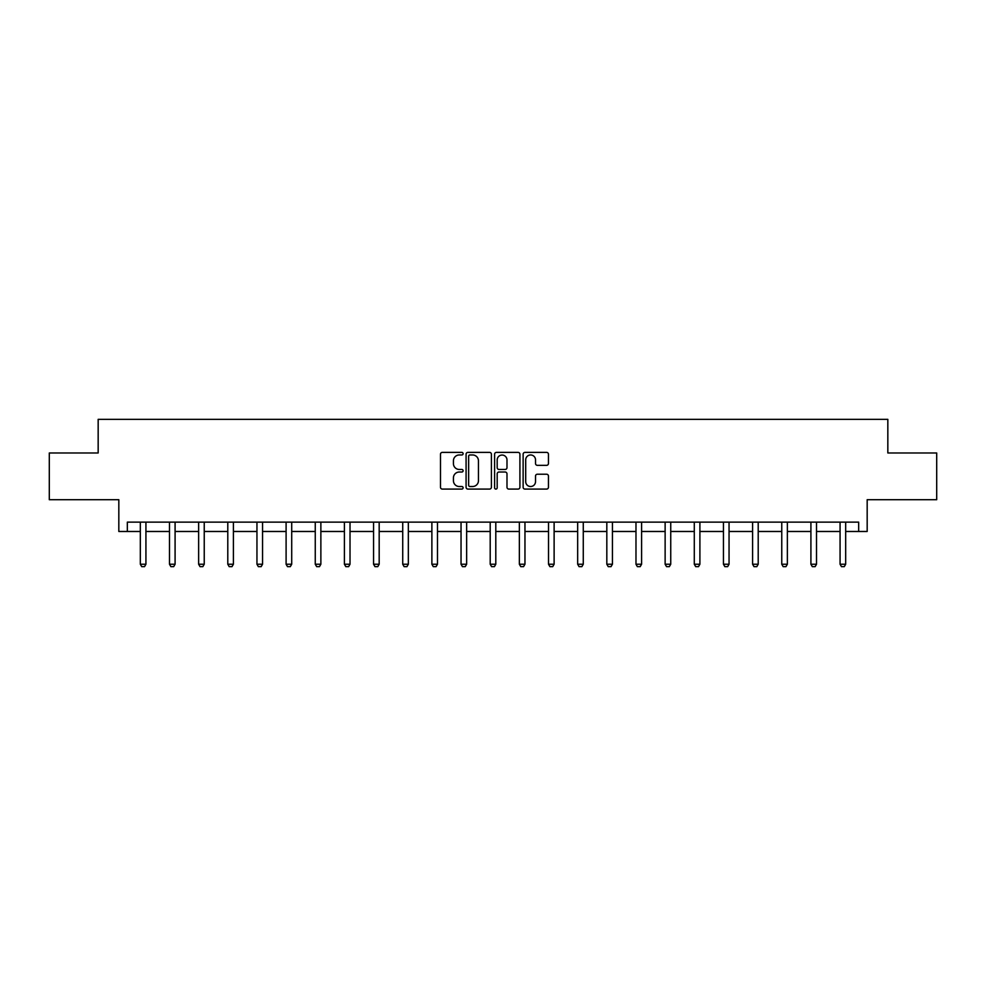 <?xml version="1.0" encoding="UTF-8"?>
<svg xmlns="http://www.w3.org/2000/svg" width="986" height="986" viewBox="0 0 986 986"><rect width="100%" height="100%" fill="white"/><g stroke="black" fill="none" stroke-linecap="round" stroke-linejoin="round"><path stroke-width="1.48" d="M463.1 453.683A1.282 1.282 0 0 0 461.818 452.389L442.32 452.389A1.836 1.836 0 0 0 440.483 454.226L440.483 487.257A1.836 1.836 0 0 0 442.32 489.081L461.818 489.081A1.282 1.282 0 0 0 463.1 487.799A1.282 1.282 0 0 0 461.818 486.517L459.291 486.517A5.867 5.867 0 0 1 453.424 480.65L453.424 477.89A5.867 5.867 0 0 1 459.291 472.023L461.818 472.023A1.282 1.282 0 0 0 463.1 470.741A1.282 1.282 0 0 0 461.818 469.459L459.291 469.459A5.867 5.867 0 0 1 453.424 463.58L453.424 460.832A5.867 5.867 0 0 1 459.291 454.965L461.818 454.965A1.282 1.282 0 0 0 463.1 453.683M127.33 531.479L127.33 522.136L858.67 522.136L858.67 531.479L867.175 531.479L867.175 499.705L936.7 499.705L936.7 452.981L887.831 452.981L887.831 419.346L98.169 419.346L98.169 452.981L49.3 452.981L49.3 499.705L118.825 499.705L118.825 531.479L140.32 531.479M546.614 465.33A1.836 1.836 0 0 0 548.45 463.494L548.45 454.226A1.836 1.836 0 0 0 546.614 452.389L524.971 452.389A1.836 1.836 0 0 0 523.135 454.226L523.135 487.257A1.836 1.836 0 0 0 524.971 489.081L546.614 489.081A1.836 1.836 0 0 0 548.45 487.257L548.45 476.065A1.836 1.836 0 0 0 546.614 474.229L537.345 474.229A1.836 1.836 0 0 0 535.521 476.065L535.521 481.612A4.905 4.905 0 0 1 530.604 486.517A4.905 4.905 0 0 1 525.698 481.612L525.698 459.87A4.905 4.905 0 0 1 530.604 454.965A4.905 4.905 0 0 1 535.521 459.87L535.521 463.494A1.836 1.836 0 0 0 537.345 465.33L546.614 465.33M491.398 454.226A1.836 1.836 0 0 0 489.561 452.389L467.919 452.389A1.836 1.836 0 0 0 466.082 454.226L466.082 487.257A1.836 1.836 0 0 0 467.919 489.081L489.561 489.081A1.836 1.836 0 0 0 491.398 487.257L491.398 454.226M496.439 452.389L518.081 452.389A1.836 1.836 0 0 1 519.918 454.226L519.918 487.257A1.836 1.836 0 0 1 518.081 489.081L508.825 489.081A1.836 1.836 0 0 1 506.989 487.257L506.989 473.859A1.836 1.836 0 0 0 505.152 472.023L499.002 472.023A1.836 1.836 0 0 0 497.178 473.859L497.178 487.799A1.282 1.282 0 0 1 495.884 489.081A1.282 1.282 0 0 1 494.602 487.799L494.602 454.226A1.836 1.836 0 0 1 496.439 452.389M145.928 531.479L169.481 531.479M175.089 531.479L198.63 531.479M204.238 531.479L227.791 531.479M233.399 531.479L256.952 531.479M262.547 531.479L286.1 531.479M291.708 531.479L315.261 531.479M320.869 531.479L344.41 531.479M350.018 531.479L373.571 531.479M379.179 531.479L402.732 531.479M408.34 531.479L431.88 531.479M437.488 531.479L461.041 531.479M466.649 531.479L490.202 531.479M495.798 531.479L519.351 531.479M524.959 531.479L548.512 531.479M554.12 531.479L577.66 531.479M583.268 531.479L606.821 531.479M612.429 531.479L635.982 531.479M641.59 531.479L665.131 531.479M670.739 531.479L694.292 531.479M699.9 531.479L723.453 531.479M729.048 531.479L752.601 531.479M758.209 531.479L781.762 531.479M787.37 531.479L810.911 531.479M816.519 531.479L840.072 531.479M845.68 531.479L858.67 531.479M469.928 454.965A1.282 1.282 0 0 0 468.646 456.247L468.646 485.235A1.282 1.282 0 0 0 469.928 486.517L472.59 486.517A5.867 5.867 0 0 0 478.456 480.65L478.456 460.832A5.867 5.867 0 0 0 472.59 454.965L469.928 454.965M506.989 459.957A4.905 4.905 0 0 0 502.084 455.051A4.905 4.905 0 0 0 497.178 459.957L497.178 467.623A1.836 1.836 0 0 0 499.002 469.459L505.152 469.459A1.836 1.836 0 0 0 506.989 467.623L506.989 459.957M146.15 522.136L146.014 522.543A1.873 1.873 0 0 0 145.928 523.11L145.928 564.226L144.523 566.654L141.725 566.654L140.32 564.226L140.32 523.11A1.873 1.873 0 0 0 140.234 522.543L140.098 522.136M140.32 564.226L145.928 564.226M175.298 522.136L175.175 522.543A1.873 1.873 0 0 0 175.089 523.11L175.089 564.226L173.684 566.654L170.874 566.654L169.481 564.226L169.481 523.11A1.873 1.873 0 0 0 169.395 522.543L169.259 522.136M169.481 564.226L175.089 564.226M204.459 522.136L204.324 522.543A1.873 1.873 0 0 0 204.238 523.11L204.238 564.226L202.833 566.654L200.035 566.654L198.63 564.226L198.63 523.11A1.873 1.873 0 0 0 198.543 522.543L198.42 522.136M198.63 564.226L204.238 564.226M233.608 522.136L233.485 522.543A1.873 1.873 0 0 0 233.399 523.11L233.399 564.226L231.993 566.654L229.196 566.654L227.791 564.226L227.791 523.11A1.873 1.873 0 0 0 227.704 522.543L227.569 522.136M227.791 564.226L233.399 564.226M262.769 522.136L262.646 522.543A1.873 1.873 0 0 0 262.547 523.11L262.547 564.226L261.154 566.654L258.344 566.654L256.952 564.226L256.952 523.11A1.873 1.873 0 0 0 256.853 522.543L256.73 522.136M256.952 564.226L262.547 564.226M291.93 522.136L291.794 522.543A1.873 1.873 0 0 0 291.708 523.11L291.708 564.226L290.303 566.654L287.505 566.654L286.1 564.226L286.1 523.11A1.873 1.873 0 0 0 286.014 522.543L285.891 522.136M286.1 564.226L291.708 564.226M321.079 522.136L320.955 522.543A1.873 1.873 0 0 0 320.869 523.11L320.869 564.226L319.464 566.654L316.666 566.654L315.261 564.226L315.261 523.11A1.873 1.873 0 0 0 315.175 522.543L315.039 522.136M315.261 564.226L320.869 564.226M350.24 522.136L350.104 522.543A1.873 1.873 0 0 0 350.018 523.11L350.018 564.226L348.625 566.654L345.815 566.654L344.41 564.226L344.41 523.11A1.873 1.873 0 0 0 344.324 522.543L344.2 522.136M344.41 564.226L350.018 564.226M379.4 522.136L379.265 522.543A1.873 1.873 0 0 0 379.179 523.11L379.179 564.226L377.774 566.654L374.976 566.654L373.571 564.226L373.571 523.11A1.873 1.873 0 0 0 373.484 522.543L373.349 522.136M373.571 564.226L379.179 564.226M408.549 522.136L408.426 522.543A1.873 1.873 0 0 0 408.34 523.11L408.34 564.226L406.935 566.654L404.124 566.654L402.732 564.226L402.732 523.11A1.873 1.873 0 0 0 402.645 522.543L402.51 522.136M402.732 564.226L408.34 564.226M437.71 522.136L437.574 522.543A1.873 1.873 0 0 0 437.488 523.11L437.488 564.226L436.083 566.654L433.285 566.654L431.88 564.226L431.88 523.11A1.873 1.873 0 0 0 431.794 522.543L431.671 522.136M431.88 564.226L437.488 564.226M466.859 522.136L466.735 522.543A1.873 1.873 0 0 0 466.649 523.11L466.649 564.226L465.244 566.654L462.446 566.654L461.041 564.226L461.041 523.11A1.873 1.873 0 0 0 460.955 522.543L460.819 522.136M461.041 564.226L466.649 564.226M496.02 522.136L495.896 522.543A1.873 1.873 0 0 0 495.798 523.11L495.798 564.226L494.405 566.654L491.595 566.654L490.202 564.226L490.202 523.11A1.873 1.873 0 0 0 490.104 522.543L489.98 522.136M490.202 564.226L495.798 564.226M525.181 522.136L525.045 522.543A1.873 1.873 0 0 0 524.959 523.11L524.959 564.226L523.554 566.654L520.756 566.654L519.351 564.226L519.351 523.11A1.873 1.873 0 0 0 519.265 522.543L519.141 522.136M519.351 564.226L524.959 564.226M554.329 522.136L554.206 522.543A1.873 1.873 0 0 0 554.12 523.11L554.12 564.226L552.715 566.654L549.917 566.654L548.512 564.226L548.512 523.11A1.873 1.873 0 0 0 548.426 522.543L548.29 522.136M548.512 564.226L554.12 564.226M583.49 522.136L583.355 522.543A1.873 1.873 0 0 0 583.268 523.11L583.268 564.226L581.876 566.654L579.065 566.654L577.66 564.226L577.66 523.11A1.873 1.873 0 0 0 577.574 522.543L577.451 522.136M577.66 564.226L583.268 564.226M612.651 522.136L612.516 522.543A1.873 1.873 0 0 0 612.429 523.11L612.429 564.226L611.024 566.654L608.226 566.654L606.821 564.226L606.821 523.11A1.873 1.873 0 0 0 606.735 522.543L606.6 522.136M606.821 564.226L612.429 564.226M641.8 522.136L641.676 522.543A1.873 1.873 0 0 0 641.59 523.11L641.59 564.226L640.185 566.654L637.375 566.654L635.982 564.226L635.982 523.11A1.873 1.873 0 0 0 635.896 522.543L635.76 522.136M635.982 564.226L641.59 564.226M670.961 522.136L670.825 522.543A1.873 1.873 0 0 0 670.739 523.11L670.739 564.226L669.334 566.654L666.536 566.654L665.131 564.226L665.131 523.11A1.873 1.873 0 0 0 665.045 522.543L664.921 522.136M665.131 564.226L670.739 564.226M700.109 522.136L699.986 522.543A1.873 1.873 0 0 0 699.9 523.11L699.9 564.226L698.495 566.654L695.697 566.654L694.292 564.226L694.292 523.11A1.873 1.873 0 0 0 694.206 522.543L694.07 522.136M694.292 564.226L699.9 564.226M729.27 522.136L729.147 522.543A1.873 1.873 0 0 0 729.048 523.11L729.048 564.226L727.656 566.654L724.846 566.654L723.453 564.226L723.453 523.11A1.873 1.873 0 0 0 723.354 522.543L723.231 522.136M723.453 564.226L729.048 564.226M758.431 522.136L758.296 522.543A1.873 1.873 0 0 0 758.209 523.11L758.209 564.226L756.804 566.654L754.007 566.654L752.601 564.226L752.601 523.11A1.873 1.873 0 0 0 752.515 522.543L752.392 522.136M752.601 564.226L758.209 564.226M787.58 522.136L787.457 522.543A1.873 1.873 0 0 0 787.37 523.11L787.37 564.226L785.965 566.654L783.167 566.654L781.762 564.226L781.762 523.11A1.873 1.873 0 0 0 781.676 522.543L781.541 522.136M781.762 564.226L787.37 564.226M816.741 522.136L816.605 522.543A1.873 1.873 0 0 0 816.519 523.11L816.519 564.226L815.126 566.654L812.316 566.654L810.911 564.226L810.911 523.11A1.873 1.873 0 0 0 810.825 522.543L810.702 522.136M810.911 564.226L816.519 564.226M845.902 522.136L845.766 522.543A1.873 1.873 0 0 0 845.68 523.11L845.68 564.226L844.275 566.654L841.477 566.654L840.072 564.226L840.072 523.11A1.873 1.873 0 0 0 839.986 522.543L839.85 522.136M840.072 564.226L845.68 564.226"/></g></svg>
